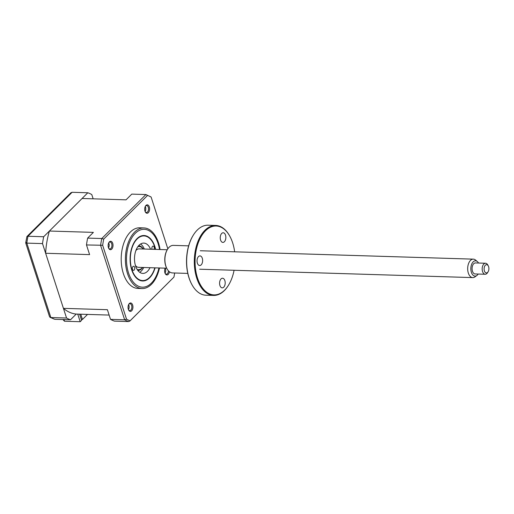 <?xml version="1.0" encoding="UTF-8"?>
<svg xmlns="http://www.w3.org/2000/svg" width="514" height="514" viewBox="0 0 514 514"><rect width="100%" height="100%" fill="white"/><g stroke="black" fill="none" stroke-linecap="round" stroke-linejoin="round"><path stroke-width="0.77" d="M154.052 249.335A2.069 1.201 91.8 0 0 154.161 247.228A2.069 1.201 91.8 0 0 153.14 246.116A2.069 1.201 91.8 0 0 152.485 246.418A2.069 1.201 91.8 0 0 152.035 249.277M134.135 270.075A2.069 1.201 91.8 0 0 134.713 267.768A2.069 1.201 91.8 0 0 133.608 266.246A2.069 1.201 91.8 0 0 132.953 266.548A2.069 1.201 91.8 0 0 132.374 268.854A2.069 1.201 91.8 0 0 133.479 270.377A2.069 1.201 91.8 0 0 134.135 270.075M155.395 249.38A22.327 12.966 91.8 0 0 153.037 242.891A22.327 12.966 91.8 0 0 136.93 239.203A22.327 12.966 91.8 0 0 132.008 269.889A22.327 12.966 91.8 0 0 149.69 277.29A22.327 12.966 91.8 0 0 152.073 274.174A22.327 12.966 91.8 0 0 154.823 267.839M150.004 267.691A15.163 8.802 -88.2 0 1 147.64 271.174A15.163 8.802 -88.2 0 1 142.847 273.403A15.163 8.802 -88.2 0 1 134.732 262.224A15.163 8.802 -88.2 0 1 138.979 245.313A15.163 8.802 -88.2 0 1 143.772 243.09A15.163 8.802 -88.2 0 1 150.57 249.232M140.605 243.996A15.163 8.802 -88.2 0 1 144.293 249.039M143.727 267.498A15.163 8.802 -88.2 0 1 141.363 270.981A15.163 8.802 -88.2 0 1 139.737 272.304M79.631 314.17L81.61 320.312L80.203 321.713L64.507 321.231L62.926 319.547M93.15 198.822L91.762 194.53A64.777 37.618 91.8 0 0 87.817 192.769L72.114 192.287L27.974 236.26A64.777 37.618 91.8 0 0 26.812 243.116C25.546 243.032 25.366 242.846 26.272 242.563M87.817 192.769L43.677 236.742L27.974 236.26L26.901 236.575L25.7 242.884L49.53 316.656L50.102 317.35L54.799 319.297L70.495 319.779L76.233 314.067L109.129 315.076M43.677 236.742A64.777 37.618 91.8 0 0 42.514 243.597L26.812 243.116L50.854 317.536L50.102 317.35M42.514 243.597L66.55 318.018L50.854 317.536A64.777 37.618 91.8 0 0 54.799 319.297M66.55 318.018A64.777 37.618 91.8 0 0 70.495 319.779M77.749 314.112L80.203 321.713M26.901 236.575L70.829 192.814L72.114 192.287M165.187 268.154A4.215 2.448 91.8 0 0 164.923 272.87A4.215 2.448 91.8 0 0 165.238 273.628A4.215 2.448 91.8 0 0 167.615 274.804A4.215 2.448 91.8 0 0 169.434 271.765M165.097 273.326A3.444 1.998 91.8 0 0 166.343 274.148A3.444 1.998 91.8 0 0 168.444 270.852M165.174 268.186A3.444 1.998 -88.2 0 1 165.469 268.873A3.444 1.998 -88.2 0 1 165.026 273.146M128.339 309.319A4.215 2.448 91.8 0 0 128.654 310.077A4.215 2.448 91.8 0 0 131.899 310.54A4.215 2.448 91.8 0 0 132.644 305.027A4.215 2.448 91.8 0 0 128.841 304.166A4.215 2.448 91.8 0 0 128.339 309.319M128.513 309.775A3.444 1.998 91.8 0 0 129.759 310.597A3.444 1.998 91.8 0 0 131.558 308.888A3.444 1.998 91.8 0 0 131.623 305.4A3.444 1.998 91.8 0 0 129.971 303.71A3.444 1.998 91.8 0 0 128.673 304.461M128.59 304.629A3.444 1.998 -88.2 0 1 128.885 305.316A3.444 1.998 -88.2 0 1 128.436 309.595M108.415 247.632A4.215 2.448 91.8 0 0 108.73 248.391A4.215 2.448 91.8 0 0 111.975 248.853A4.215 2.448 91.8 0 0 112.72 243.347A4.215 2.448 91.8 0 0 108.917 242.479A4.215 2.448 91.8 0 0 108.415 247.632M108.589 248.089A3.444 1.998 91.8 0 0 109.835 248.917A3.444 1.998 91.8 0 0 111.634 247.202A3.444 1.998 91.8 0 0 111.699 243.72A3.444 1.998 91.8 0 0 110.047 242.023A3.444 1.998 91.8 0 0 108.75 242.775M108.666 242.949A3.444 1.998 -88.2 0 1 108.962 243.636A3.444 1.998 -88.2 0 1 108.512 247.909M144.999 211.19A4.215 2.448 91.8 0 0 145.314 211.941A4.215 2.448 91.8 0 0 148.559 212.411A4.215 2.448 91.8 0 0 149.304 206.898A4.215 2.448 91.8 0 0 145.501 206.037A4.215 2.448 91.8 0 0 144.999 211.19M145.173 211.639A3.444 1.998 91.8 0 0 146.419 212.468A3.444 1.998 91.8 0 0 148.218 210.759A3.444 1.998 91.8 0 0 148.283 207.27A3.444 1.998 91.8 0 0 146.631 205.581A3.444 1.998 91.8 0 0 145.333 206.326M145.25 206.499A3.444 1.998 -88.2 0 1 145.546 207.187A3.444 1.998 -88.2 0 1 145.102 211.466M160.06 249.521A30.32 17.611 91.8 0 0 158.485 242.814A30.32 17.611 91.8 0 0 143.939 227.927L139.757 227.798A30.32 17.611 91.8 0 0 123.913 242.852A30.32 17.611 91.8 0 0 123.347 273.532A30.32 17.611 91.8 0 0 137.893 288.418L142.076 288.547A30.32 17.611 91.8 0 0 159.488 267.98M143.939 227.927A30.32 17.611 91.8 0 0 128.102 242.981A30.32 17.611 91.8 0 0 127.53 273.66A30.32 17.611 91.8 0 0 142.076 288.547M155.087 267.845A22.744 13.203 -88.2 0 1 142.609 280.978A22.744 13.203 -88.2 0 1 131.7 269.811A22.744 13.203 -88.2 0 1 132.13 246.804A22.744 13.203 -88.2 0 1 144.01 235.515A22.744 13.203 -88.2 0 1 154.92 246.681A22.744 13.203 -88.2 0 1 155.658 249.386M174.67 272.998A63.993 37.162 -88.2 0 1 173.931 277.117L130.1 320.781A63.993 37.162 -88.2 0 1 126.534 319.188L102.665 245.287A63.993 37.162 -88.2 0 1 103.719 239.1L147.55 195.436L145.912 194.555L131.783 194.119L126.046 199.837L82.079 198.488L49.415 231.03L93.381 232.379L87.643 238.098A64.777 37.618 91.8 0 0 86.48 244.947L89.603 254.616L45.637 253.267A57.889 33.616 -88.2 0 1 49.415 231.03M87.643 238.098L101.772 238.528L145.912 194.555L151.11 197.029L167.84 248.815M86.48 244.947L102.665 245.287M147.55 195.436A63.993 37.162 -88.2 0 1 151.11 197.029M76.233 314.067A57.889 33.616 -88.2 0 1 63.428 308.349L107.394 309.698L110.516 319.367L124.645 319.804L126.534 319.188M103.719 239.1L101.772 238.528A64.777 37.618 -88.2 0 0 100.609 245.384L124.645 319.804A64.777 37.618 -88.2 0 0 128.596 321.565L129.875 321.038M129.875 321.044L173.931 277.117M110.516 319.367A64.777 37.618 91.8 0 0 114.461 321.134L128.596 321.565M63.428 308.349L45.637 253.267M81.694 314.234L82.034 314.247M80.756 314.208L82.458 319.47L87.534 314.414M81.328 319.432L82.458 319.47M137.122 269.4A11.578 6.721 91.8 0 0 142.596 267.46M142.674 267.466A12.407 7.202 -88.2 0 1 137.868 270.486M143.162 249.001A11.578 6.721 91.8 0 0 137.816 246.733M138.632 245.692A12.407 7.202 -88.2 0 1 143.239 249.007M478.528 263.027A7.646 4.44 91.8 0 0 477.326 261.536A7.646 4.44 91.8 0 0 472.032 263.438A7.646 4.44 91.8 0 0 471.608 272.953A7.646 4.44 91.8 0 0 476.896 275.459A7.646 4.44 91.8 0 0 478.187 274.046M476.896 275.459L474.987 276.853A9.233 5.365 -88.2 0 1 472.758 277.605A9.233 5.365 -88.2 0 1 468.068 272.131A9.233 5.365 -88.2 0 1 469.109 262.326A9.233 5.365 -88.2 0 1 473.323 259.146A9.233 5.365 -88.2 0 1 475.508 260.033L477.326 261.536M166.684 268.205L138.542 267.338A9.233 5.365 -88.2 0 1 135.407 265.436M488.12 271.739L487.542 272.683A5.513 3.2 -88.2 0 1 485.21 274.264A5.513 3.2 -88.2 0 1 482.408 270.994A5.513 3.2 -88.2 0 1 483.031 265.14A5.513 3.2 -88.2 0 1 485.544 263.245A5.513 3.2 -88.2 0 1 487.78 264.961L488.3 265.944A4.138 2.403 91.8 0 0 484.741 266.079A4.138 2.403 91.8 0 0 484.792 271.797A4.138 2.403 91.8 0 0 488.12 271.739A4.138 2.403 91.8 0 0 488.261 271.495A4.138 2.403 91.8 0 0 488.3 265.944M485.544 263.245L475.45 262.93A5.513 3.2 91.8 0 0 472.938 264.832A5.513 3.2 91.8 0 0 472.315 270.685A5.513 3.2 91.8 0 0 475.116 273.956L485.21 274.264M135.863 250.588A9.233 5.365 -88.2 0 1 139.108 248.879L167.256 249.74M219.921 285.501A4.825 2.801 -88.2 0 1 220.018 280.618A4.825 2.801 -88.2 0 1 222.536 278.228A4.825 2.801 -88.2 0 1 224.849 280.593A4.825 2.801 -88.2 0 1 224.759 285.476A4.825 2.801 -88.2 0 1 222.241 287.872A4.825 2.801 -88.2 0 1 219.921 285.501M234.641 251.815A34.457 20.007 91.8 0 0 232.675 242.929A34.457 20.007 91.8 0 0 230.099 236.748A34.457 20.007 91.8 0 0 203.595 232.951A34.457 20.007 91.8 0 0 197.498 277.971A34.457 20.007 91.8 0 0 228.614 285.026A34.457 20.007 91.8 0 0 234.076 270.274M228.614 285.026L228.383 285.405A35.01 20.329 -88.2 0 1 213.567 295.428A35.01 20.329 -88.2 0 1 196.772 278.241A35.01 20.329 -88.2 0 1 197.427 242.82A35.01 20.329 -88.2 0 1 215.713 225.447A35.01 20.329 -88.2 0 1 229.886 236.356L230.099 236.748M215.713 225.447L208.067 225.209A35.01 20.329 91.8 0 0 193.251 235.232A35.01 20.329 91.8 0 0 189.12 278.003A35.01 20.329 91.8 0 0 191.741 284.281A35.01 20.329 91.8 0 0 205.915 295.197L213.567 295.428M191.741 284.281L191.536 283.889A34.457 20.007 -88.2 0 1 188.953 277.714A34.457 20.007 -88.2 0 1 193.02 235.611L193.251 235.232M188.632 245.846L173.34 245.377A13.782 8.006 91.8 0 0 167.506 249.322A13.782 8.006 91.8 0 0 165.881 266.162A13.782 8.006 91.8 0 0 166.915 268.636A13.782 8.006 91.8 0 0 172.492 272.934L187.79 273.403M166.915 268.636L166.709 268.244A13.229 7.684 -88.2 0 1 165.714 265.873A13.229 7.684 -88.2 0 1 167.275 249.708L167.506 249.322M197.37 263.168A4.825 2.801 -88.2 0 1 197.46 258.285A4.825 2.801 -88.2 0 1 199.978 255.895A4.825 2.801 -88.2 0 1 202.291 258.259A4.825 2.801 -88.2 0 1 202.201 263.142A4.825 2.801 -88.2 0 1 199.683 265.539A4.825 2.801 -88.2 0 1 197.37 263.168M220.583 240.044A4.825 2.801 -88.2 0 1 220.673 235.161A4.825 2.801 -88.2 0 1 223.192 232.765A4.825 2.801 -88.2 0 1 225.511 235.136A4.825 2.801 -88.2 0 1 225.415 240.019A4.825 2.801 -88.2 0 1 222.896 242.409A4.825 2.801 -88.2 0 1 220.583 240.044M63.974 319.579L64.507 321.231M159.513 249.502A28.945 16.808 91.8 0 0 158.087 243.527A28.945 16.808 91.8 0 0 135.266 233.337A28.945 16.808 91.8 0 0 128.532 272.966A28.945 16.808 91.8 0 0 144.325 287.05A28.945 16.808 91.8 0 0 158.948 267.967M472.758 277.605L199.683 269.214M473.323 259.146L200.248 250.755"/></g></svg>
